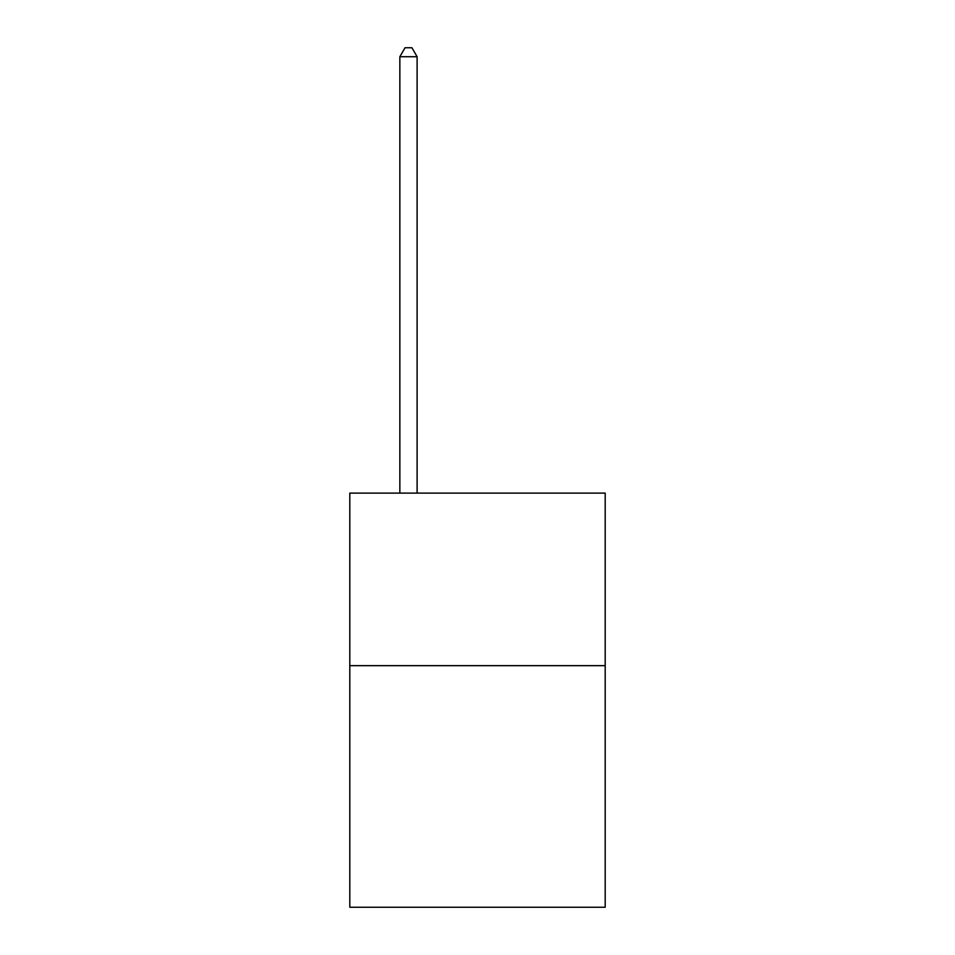 <?xml version="1.0" encoding="UTF-8"?>
<svg xmlns="http://www.w3.org/2000/svg" width="955" height="955" viewBox="0 0 955 955"><rect width="100%" height="100%" fill="white"/><g stroke="black" fill="none" stroke-linecap="round" stroke-linejoin="round"><path stroke-width="1.43" d="M605.195 665.659L605.195 907.25L349.805 907.25L349.805 493.102L605.195 493.102L605.195 665.659L349.805 665.659M417.108 493.102L417.108 56.727L399.847 56.727L399.847 493.102M399.847 56.727L405.027 47.75L411.927 47.75L417.108 56.727"/></g></svg>
